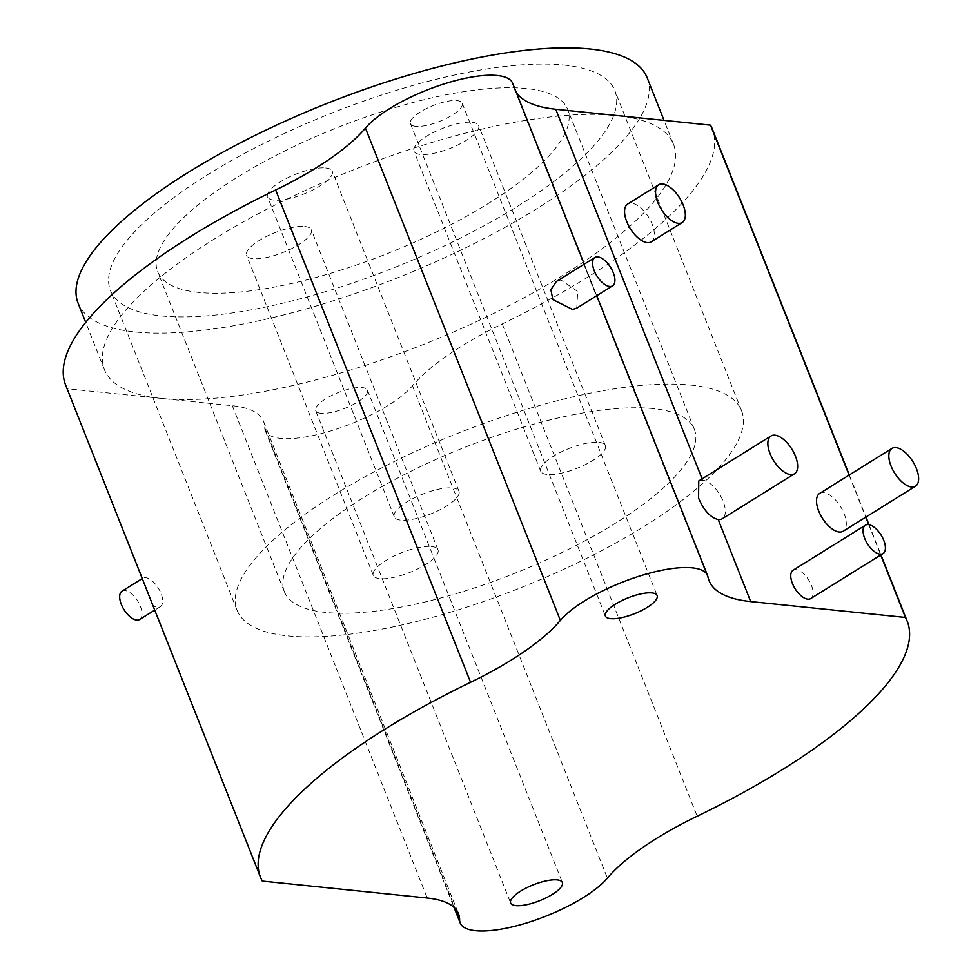 <?xml version="1.0" encoding="UTF-8"?>
<svg xmlns="http://www.w3.org/2000/svg" width="980" height="980" viewBox="0 0 980 980"><rect width="100%" height="100%" fill="white"/><g stroke="black" fill="none" stroke-linecap="round" stroke-linejoin="round"><path stroke-width="0.73" stroke-dasharray="4.9 3.68" d="M65.599 384.981A347.777 106.894 158.4 0 0 67.387 388.766L161.663 398.444A306.042 94.068 -21.6 0 1 104.407 369.619A306.042 94.068 -21.6 0 1 280.464 202.321A306.042 94.068 -21.6 0 1 616.249 115.469A306.042 94.068 -21.6 0 1 673.505 144.293A306.042 94.068 -21.6 0 1 497.436 311.579A306.042 94.068 -21.6 0 1 161.663 398.444L232.321 405.696A166.931 51.303 -21.6 0 1 263.559 421.425A166.931 51.303 -21.6 0 1 264.698 427.611A82.075 25.223 158.4 0 0 265.262 430.649A82.075 25.223 158.4 0 0 330.995 430.845A82.075 25.223 158.4 0 0 412.458 385.814A166.931 51.303 -21.6 0 1 502.25 323.927A347.777 106.894 158.4 0 0 712.301 128.931M320.913 413.291A27.82 8.551 -21.6 0 1 315.707 410.681A27.82 8.551 -21.6 0 1 331.718 395.467A27.82 8.551 -21.6 0 1 362.233 387.566A27.82 8.551 -21.6 0 1 367.439 390.187A27.82 8.551 -21.6 0 1 351.44 405.401A27.82 8.551 -21.6 0 1 320.913 413.291M516.203 92.255A222.57 68.404 -21.6 0 1 514.12 88.286A222.57 68.404 -21.6 0 1 513.042 84.611A82.075 25.223 158.4 0 0 512.65 83.263M415.667 126.334A27.82 8.551 -21.6 0 1 410.461 123.713A27.82 8.551 -21.6 0 1 426.471 108.511A27.82 8.551 -21.6 0 1 456.999 100.609A27.82 8.551 -21.6 0 1 462.205 103.231A27.82 8.551 -21.6 0 1 446.194 118.445A27.82 8.551 -21.6 0 1 415.667 126.334M702.109 478.865L702.636 480.212A22.258 10.78 -121.9 0 1 723.13 501.209A22.258 10.78 -121.9 0 1 722.187 518.8M849.084 475.116L865.732 517.183M868.697 524.643L880.714 555.011M819.648 493.43A22.258 10.78 -121.9 0 1 844.111 513.63A22.258 10.78 -121.9 0 1 843.18 531.221M793.09 570.225A16.697 8.085 -121.9 0 1 811.44 585.379A16.697 8.085 -121.9 0 1 810.742 598.572M651.222 241.827A22.258 10.78 58.1 0 0 650.561 220.696A22.258 10.78 58.1 0 0 631.659 203.24A22.258 10.78 58.1 0 0 627.69 204.036M702.636 480.212L698.764 480.947M576.779 308.112L577.686 291.526L560.891 279.937L556.334 281.517M67.387 388.766L142.48 578.421A16.697 8.085 -121.9 0 1 142.676 578.298A16.697 8.085 -121.9 0 1 161.026 593.439A16.697 8.085 -121.9 0 1 160.328 606.632A16.697 8.085 -121.9 0 1 153.309 605.763L262.309 881.081M153.309 605.763L142.48 578.421M122.01 591.161A16.697 8.085 -121.9 0 1 140.361 606.302A16.697 8.085 -121.9 0 1 139.662 619.495M647.192 77.837A306.042 94.068 -21.6 0 1 471.123 245.123A306.042 94.068 -21.6 0 1 135.338 331.987A306.042 94.068 -21.6 0 1 78.094 303.151M564.113 65.084A271.264 83.374 -21.6 0 1 614.852 90.638A271.264 83.374 -21.6 0 1 458.799 238.912A271.264 83.374 -21.6 0 1 161.173 315.903A271.264 83.374 -21.6 0 1 110.422 290.35A271.264 83.374 -21.6 0 1 266.487 142.076A271.264 83.374 -21.6 0 1 564.113 65.084M198.879 292.432A220.488 67.767 -21.6 0 1 157.633 271.656A220.488 67.767 -21.6 0 1 284.482 151.128A220.488 67.767 -21.6 0 1 526.395 88.555A220.488 67.767 -21.6 0 1 567.641 109.319A220.488 67.767 -21.6 0 1 440.792 229.847A220.488 67.767 -21.6 0 1 198.879 292.432M304.78 226.503A34.778 10.694 -21.6 0 1 311.285 229.786A34.778 10.694 -21.6 0 1 291.281 248.798A34.778 10.694 -21.6 0 1 253.122 258.659A34.778 10.694 -21.6 0 1 246.617 255.388A34.778 10.694 -21.6 0 1 266.621 236.376A34.778 10.694 -21.6 0 1 304.78 226.503M325.752 167.972A34.778 10.694 -21.6 0 1 332.257 171.255A34.778 10.694 -21.6 0 1 312.253 190.267A34.778 10.694 -21.6 0 1 274.094 200.128A34.778 10.694 -21.6 0 1 267.589 196.857A34.778 10.694 -21.6 0 1 287.593 177.846A34.778 10.694 -21.6 0 1 325.752 167.972M472.152 122.316A34.778 10.694 -21.6 0 1 478.657 125.599A34.778 10.694 -21.6 0 1 458.652 144.599A34.778 10.694 -21.6 0 1 420.494 154.472A34.778 10.694 -21.6 0 1 413.989 151.202A34.778 10.694 -21.6 0 1 433.993 132.19A34.778 10.694 -21.6 0 1 472.152 122.316M690.802 385.091A271.264 83.374 -21.6 0 1 741.554 410.645A271.264 83.374 -21.6 0 1 585.501 558.918A271.264 83.374 -21.6 0 1 287.875 635.91A271.264 83.374 -21.6 0 1 237.123 610.356A271.264 83.374 -21.6 0 1 393.188 462.07A271.264 83.374 -21.6 0 1 690.802 385.091M653.096 408.562A220.488 67.767 158.4 0 0 411.184 471.135A220.488 67.767 158.4 0 0 284.335 591.663A220.488 67.767 158.4 0 0 325.58 612.439A220.488 67.767 158.4 0 0 567.494 549.854A220.488 67.767 158.4 0 0 694.342 429.326A220.488 67.767 158.4 0 0 653.096 408.562M431.482 546.509A34.778 10.694 -21.6 0 1 437.987 549.792A34.778 10.694 -21.6 0 1 417.982 568.804A34.778 10.694 -21.6 0 1 379.824 578.666A34.778 10.694 -21.6 0 1 373.319 575.395A34.778 10.694 -21.6 0 1 393.323 556.383A34.778 10.694 -21.6 0 1 431.482 546.509M452.454 487.979A34.778 10.694 -21.6 0 1 458.959 491.262A34.778 10.694 -21.6 0 1 438.954 510.274A34.778 10.694 -21.6 0 1 400.796 520.135A34.778 10.694 -21.6 0 1 394.291 516.864A34.778 10.694 -21.6 0 1 414.295 497.852A34.778 10.694 -21.6 0 1 452.454 487.979M598.854 442.323A34.778 10.694 -21.6 0 1 605.358 445.606A34.778 10.694 -21.6 0 1 585.354 464.606A34.778 10.694 -21.6 0 1 547.195 474.479A34.778 10.694 -21.6 0 1 540.691 471.209A34.778 10.694 -21.6 0 1 560.695 452.197A34.778 10.694 -21.6 0 1 598.854 442.323M513.042 84.611L707.964 576.938M232.321 405.696L427.243 898.023M264.698 427.611L455.075 908.46M412.458 385.814L607.38 878.129M502.25 323.927L697.172 816.242M315.707 410.681L510.629 902.997M367.439 390.187L562.361 882.514M410.461 123.713L605.383 616.04M462.205 103.231L657.127 595.546M514.12 88.286L709.042 580.601M584.264 264.135L596.747 295.691M160.328 606.632L154.742 610.111M263.559 421.425L458.481 913.74M265.262 430.649L454.022 907.407M849.305 474.969L865.965 517.036M869.003 524.692L880.947 554.864M673.505 144.293L664.024 120.369M104.407 369.619L85.713 322.408M741.554 410.645L614.852 90.638M237.123 610.356L110.422 290.35M437.987 549.792L311.285 229.786M373.319 575.395L246.617 255.388M458.959 491.262L332.257 171.255M394.291 516.864L267.589 196.857M605.358 445.606L478.657 125.599M540.691 471.209L413.989 151.202M284.335 591.663L157.633 271.656M694.342 429.326L567.641 109.319"/><path stroke-width="1.47" d="M849.305 474.969L712.301 128.931A347.777 106.894 158.4 0 0 710.512 125.146L555.758 109.258A222.57 68.404 -21.6 0 1 516.203 92.255M584.264 264.135L512.65 83.263A82.075 25.223 158.4 0 0 446.917 83.055A82.075 25.223 158.4 0 0 365.442 128.098A166.931 51.303 -21.6 0 1 275.65 189.985A347.777 106.894 158.4 0 0 65.599 384.981L260.521 877.296A347.777 106.894 158.4 0 0 262.309 881.081L427.243 898.023A166.931 51.303 -21.6 0 1 458.481 913.74A166.931 51.303 -21.6 0 1 459.62 919.926A82.075 25.223 158.4 0 0 460.184 922.964A82.075 25.223 158.4 0 0 525.917 923.16A82.075 25.223 158.4 0 0 607.38 878.129A166.931 51.303 -21.6 0 1 697.172 816.242A347.777 106.894 158.4 0 0 907.223 621.247A347.777 106.894 158.4 0 0 905.434 617.461L750.68 601.573A222.57 68.404 -21.6 0 1 709.042 580.601A222.57 68.404 -21.6 0 1 707.964 576.938A82.075 25.223 158.4 0 0 707.572 575.579A82.075 25.223 158.4 0 0 641.839 575.383A82.075 25.223 158.4 0 0 560.364 620.413A166.931 51.303 -21.6 0 1 470.572 682.301A347.777 106.894 158.4 0 0 260.521 877.296M515.835 905.618A27.82 8.551 -21.6 0 1 510.629 902.997A27.82 8.551 -21.6 0 1 526.64 887.782A27.82 8.551 -21.6 0 1 557.154 879.893A27.82 8.551 -21.6 0 1 562.361 882.514A27.82 8.551 -21.6 0 1 546.362 897.717A27.82 8.551 -21.6 0 1 515.835 905.618M610.589 618.662A27.82 8.551 -21.6 0 1 605.383 616.04A27.82 8.551 -21.6 0 1 621.394 600.826A27.82 8.551 -21.6 0 1 651.92 592.924A27.82 8.551 -21.6 0 1 657.127 595.546A27.82 8.551 -21.6 0 1 641.116 610.76A27.82 8.551 -21.6 0 1 610.589 618.662M710.512 125.146L849.084 475.116M865.732 517.183L868.697 524.643M880.714 555.011L905.434 617.461M794.511 473.781A22.258 10.78 -121.9 0 1 770.047 453.581A22.258 10.78 -121.9 0 1 770.99 435.99A22.258 10.78 -121.9 0 1 795.454 456.19A22.258 10.78 -121.9 0 1 794.511 473.781L722.187 518.8A22.258 10.78 -121.9 0 1 718.23 519.596L750.68 601.573M915.504 486.202L843.18 531.221A22.258 10.78 -121.9 0 1 818.717 511.021A22.258 10.78 -121.9 0 1 819.648 493.43L891.971 448.411A22.258 10.78 -121.9 0 1 916.435 468.612A22.258 10.78 -121.9 0 1 915.504 486.202A22.258 10.78 -121.9 0 1 891.028 466.002A22.258 10.78 -121.9 0 1 891.971 448.411M883.054 553.553L810.742 598.572A16.697 8.085 -121.9 0 1 792.391 583.418A16.697 8.085 -121.9 0 1 793.09 570.225L865.414 525.207A16.697 8.085 -121.9 0 1 883.764 540.36A16.697 8.085 -121.9 0 1 883.054 553.553A16.697 8.085 -121.9 0 1 864.703 538.4A16.697 8.085 -121.9 0 1 865.414 525.207M658.695 184.742L627.69 204.036A22.258 10.78 58.1 0 0 628.352 225.167A22.258 10.78 58.1 0 0 647.253 242.624A22.258 10.78 58.1 0 0 651.222 241.827L682.215 222.534A22.258 10.78 58.1 0 0 681.553 201.402A22.258 10.78 58.1 0 0 662.652 183.946A22.258 10.78 58.1 0 0 658.695 184.742A22.258 10.78 58.1 0 0 659.344 205.874A22.258 10.78 58.1 0 0 678.246 223.33A22.258 10.78 58.1 0 0 682.215 222.534M770.99 435.99L698.764 480.947L698.556 498.085C703.738 510.262 710.292 517.44 718.23 519.596M594.921 257.507A16.697 8.085 58.1 0 0 595.411 273.346A16.697 8.085 58.1 0 0 609.585 286.442A16.697 8.085 58.1 0 0 612.561 285.842A16.697 8.085 58.1 0 0 612.071 270.002A16.697 8.085 58.1 0 0 597.886 256.907A16.697 8.085 58.1 0 0 594.921 257.507L556.334 281.517L550.883 289.676L552.843 299.586L572.59 309.472L576.779 308.112M154.742 610.111L139.662 619.495A16.697 8.085 -121.9 0 1 121.312 604.354A16.697 8.085 -121.9 0 1 122.01 591.161L142.247 578.568M85.713 322.408L78.094 303.151A306.042 94.068 -21.6 0 1 254.151 135.865A306.042 94.068 -21.6 0 1 589.936 49A306.042 94.068 -21.6 0 1 647.192 77.837L664.024 120.369M555.758 109.258L702.109 478.865M365.442 128.098L560.364 620.413M275.65 189.985L470.572 682.301M455.075 908.46L459.62 919.926M596.747 295.691L707.572 575.579M454.022 907.407L460.184 922.964M865.965 517.036L869.003 524.692M880.947 554.864L907.223 621.247M576.779 308.124L612.561 285.842"/></g></svg>

